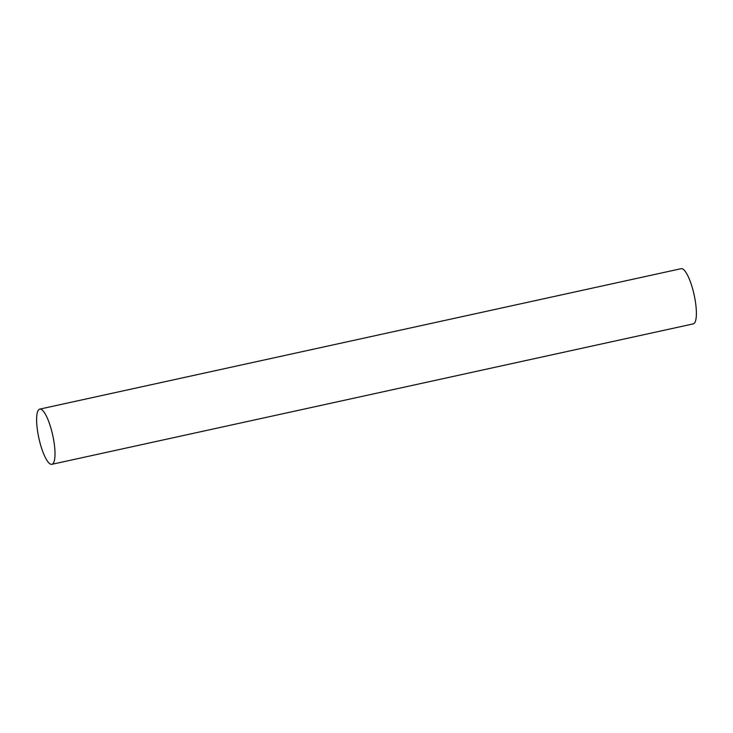 <?xml version="1.0" encoding="UTF-8"?>
<svg xmlns="http://www.w3.org/2000/svg" width="733" height="733" viewBox="0 0 733 733"><rect width="100%" height="100%" fill="white"/><g stroke="black" fill="none" stroke-linecap="round" stroke-linejoin="round"><path stroke-width="1.1" d="M39.839 409.096A28.257 7.073 77.6 0 1 52.749 435.347A28.257 7.073 77.6 0 1 51.851 464.319A28.257 7.073 77.6 0 1 51.777 464.337A28.257 7.073 77.6 0 1 38.867 438.087A28.257 7.073 77.6 0 1 39.765 409.115A28.257 7.073 77.6 0 1 39.839 409.096M681.076 268.699A28.257 7.073 77.6 0 1 681.149 268.681A28.257 7.073 77.6 0 1 681.223 268.663A28.257 7.073 77.6 0 1 694.133 294.913A28.257 7.073 77.6 0 1 693.235 323.885A28.257 7.073 77.6 0 1 693.161 323.904M51.851 464.319L693.235 323.885M39.765 409.115L681.149 268.681"/></g></svg>
